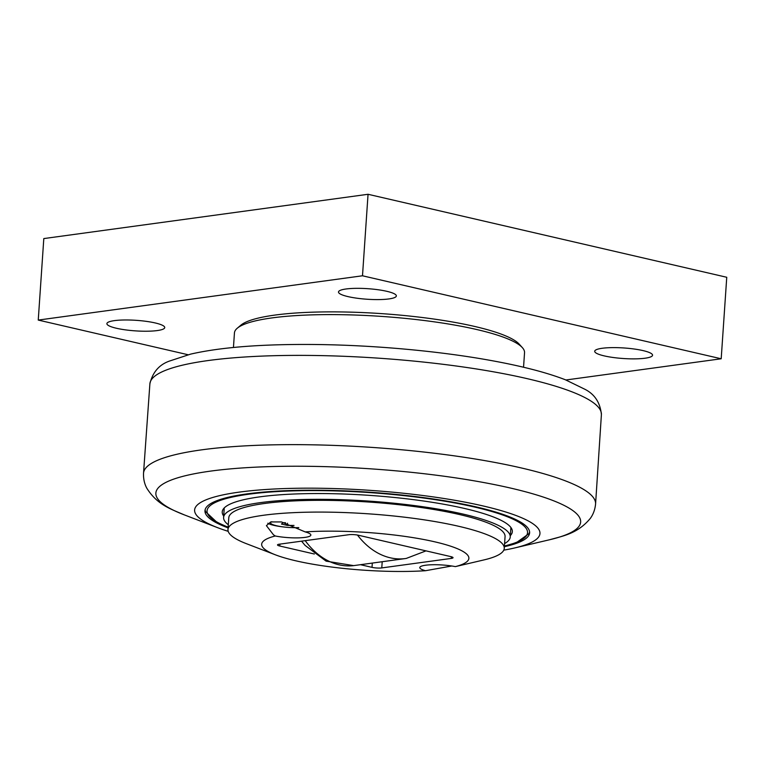 <?xml version="1.0" encoding="UTF-8"?>
<svg xmlns="http://www.w3.org/2000/svg" width="765" height="765" viewBox="0 0 765 765"><rect width="100%" height="100%" fill="white"/><g stroke="black" fill="none" stroke-linecap="round" stroke-linejoin="round"><path stroke-width="1.15" d="M504.584 543.58A143.657 26.182 -176.1 0 0 510.245 536.973A143.657 26.182 -176.1 0 0 463.035 514.07A143.657 26.182 -176.1 0 0 309.567 499.382A143.657 26.182 -176.1 0 0 223.6 517.436A143.657 26.182 -176.1 0 0 228.305 524.742M275.457 554.845L246.359 543.666A138.465 25.235 3.9 0 1 227.98 529.533L228.783 517.79A138.465 25.235 3.9 0 1 311.642 500.387A138.465 25.235 3.9 0 1 459.564 514.549A138.465 25.235 3.9 0 1 505.063 536.619L504.259 548.371A138.465 25.235 3.9 0 1 484.13 559.875L455.366 566.616A103.849 18.924 -176.1 0 0 434.759 541.821A103.849 18.924 -176.1 0 0 305.178 531.904A22.501 4.102 3.9 0 1 310.858 535.06A22.501 4.102 3.9 0 1 298.493 537.862A22.501 4.102 3.9 0 1 275.247 535.988A103.849 18.924 -176.1 0 0 275.457 554.845A103.849 18.924 -176.1 0 0 425.483 570.719A22.501 4.102 3.9 0 1 419.784 567.553A22.501 4.102 3.9 0 1 432.129 564.752A22.501 4.102 3.9 0 1 455.366 566.616M510.331 535.605A145.388 26.498 -176.1 0 0 512.34 531.656A145.388 26.498 -176.1 0 0 464.565 508.486A145.388 26.498 -176.1 0 0 309.242 493.607A145.388 26.498 -176.1 0 0 222.242 511.881A145.388 26.498 -176.1 0 0 223.696 516.069M510.752 529.495A145.388 26.498 -176.1 0 0 511.575 528.538M223.428 508.897A145.388 26.498 -176.1 0 0 224.107 509.959M504.374 546.717A162.696 29.644 -176.1 0 0 529.61 532.832A162.696 29.644 -176.1 0 0 476.146 506.899A162.696 29.644 -176.1 0 0 302.338 490.26A162.696 29.644 -176.1 0 0 204.972 510.704A162.696 29.644 -176.1 0 0 228.094 527.888M503.791 550.131A173.072 31.537 -176.1 0 0 514.807 547.922A173.072 31.537 -176.1 0 0 483.088 505.952A173.072 31.537 -176.1 0 0 258.866 490.021A173.072 31.537 -176.1 0 0 217.585 527.659A173.072 31.537 -176.1 0 0 228.2 531.34M233.449 347.463L234.444 332.928A145.388 26.498 3.9 0 1 237.293 328.204A145.388 26.498 3.9 0 1 271.881 317.924A145.388 26.498 3.9 0 1 419.65 319.952A145.388 26.498 3.9 0 1 522.361 347.635A145.388 26.498 3.9 0 1 524.541 352.703L523.547 367.248M237.293 328.204L240.908 325.154A141.927 25.867 3.9 0 1 274.673 315.113A141.927 25.867 3.9 0 1 418.924 317.102A141.927 25.867 3.9 0 1 519.186 344.126L522.361 347.635M645.096 358.211A28.994 5.288 3.9 0 1 613.071 357.475A28.994 5.288 3.9 0 1 594.701 351.269A28.994 5.288 3.9 0 1 602.17 348.276A28.994 5.288 3.9 0 1 634.195 349.012A28.994 5.288 3.9 0 1 652.555 355.218A28.994 5.288 3.9 0 1 645.096 358.211M388.878 298.933A28.994 5.288 3.9 0 1 356.853 298.197A28.994 5.288 3.9 0 1 338.493 291.991A28.994 5.288 3.9 0 1 345.952 288.998A28.994 5.288 3.9 0 1 377.977 289.725A28.994 5.288 3.9 0 1 396.347 295.931A28.994 5.288 3.9 0 1 388.878 298.933M157.274 330.566A28.994 5.288 3.9 0 1 125.25 329.839A28.994 5.288 3.9 0 1 106.89 323.633A28.994 5.288 3.9 0 1 114.348 320.64A28.994 5.288 3.9 0 1 146.373 321.367A28.994 5.288 3.9 0 1 164.743 327.573A28.994 5.288 3.9 0 1 157.274 330.566M188.104 354.75L38.25 320.076L362.495 275.782L368.051 194.281L726.75 277.274L721.194 358.775L565.918 379.985M368.051 194.281L43.806 238.575L38.25 320.076M362.495 275.782L721.194 358.775M451.369 556.757L451.264 558.421A6.923 1.262 -176.1 0 0 453.043 557.704A6.923 1.262 -176.1 0 0 450.767 556.604L358.527 535.261A6.923 1.262 -176.1 0 0 348.773 534.716L279.292 544.202A6.923 1.262 -176.1 0 0 277.513 544.919A6.923 1.262 -176.1 0 0 279.789 546.019L279.914 544.116M372.297 563.279L372.02 567.362L360.764 564.761M314.329 554.013L279.789 546.019M451.264 558.421L381.783 567.917L382.184 561.95M227.98 529.533A138.465 25.235 3.9 0 1 310.839 512.139A138.465 25.235 3.9 0 1 458.761 526.301A138.465 25.235 3.9 0 1 504.259 548.371M451.78 565.995L425.483 570.719M275.247 535.988L273.411 534.725L266.402 525.651L270.743 521.94L281.444 521.931L305.178 531.904M372.02 567.362A6.923 1.262 -176.1 0 0 381.783 567.917M298.799 527.687A22.501 4.102 3.9 0 1 293.884 527.668M283.786 526.98A22.501 4.102 3.9 0 1 274.052 525.402A22.501 4.102 3.9 0 1 267.788 523.222M298.656 527.611A18.523 3.376 3.9 0 1 276.662 525.785A18.523 3.376 3.9 0 1 270.58 522.83A18.523 3.376 3.9 0 1 271.9 521.701M294.009 525.45L287.382 525.402L281.463 524.035L283.136 522.725L285.517 522.734M287.382 525.402L287.525 523.25M228.142 527.152A160.612 29.271 3.9 0 1 248.405 494.267A160.612 29.271 3.9 0 1 474.759 507.09A160.612 29.271 3.9 0 1 504.422 545.99M184.126 514.807A212.88 38.795 3.9 0 1 234.893 468.505A212.88 38.795 3.9 0 1 510.695 488.099A212.88 38.795 3.9 0 1 549.71 539.727C563.164 535.902 577.556 533.74 590.331 518.383C593.267 514.357 595.007 509.595 595.572 504.106A226.545 41.281 -176.1 0 0 372.354 447.429A226.545 41.281 -176.1 0 0 143.524 473.286C143.332 478.804 144.413 483.757 146.775 488.147C157.351 505.091 171.312 509.184 184.126 514.807L217.585 527.659M143.524 473.286L149.892 383.791A226.287 41.233 3.9 0 1 378.445 358.163A226.287 41.233 3.9 0 1 601.405 414.573L595.572 504.106M357.456 535.051A75.945 56.008 82.2 0 0 390.198 557.79A75.945 56.008 82.2 0 0 406.225 558.44L353.679 565.622A75.945 56.008 -97.8 0 1 338.991 564.79A75.945 56.008 -97.8 0 1 305.225 540.664M224.25 507.931L223.6 517.436M510.886 527.477L510.245 536.973M205.125 509.767L205.479 511.556L216.811 522.208L228.133 527.286M504.412 546.114L516.557 542.528L528.988 533.626L529.59 531.895M514.807 547.922L549.71 539.727M149.892 383.791C152.656 372.192 159.235 364.599 169.629 361.013L190.638 354.118C220.741 347.214 262.051 344.011 314.568 344.499C372.555 345.063 437.666 350.906 489.304 360.2C520.802 365.833 546.143 372.345 565.316 379.746L584.766 389.213C594.673 394.185 600.219 402.639 601.405 414.573M353.679 565.622L326.1 561.147L305.063 545.378L301.563 541.161M406.225 558.44L426 550.877M270.58 522.83L270.638 521.96"/></g></svg>
